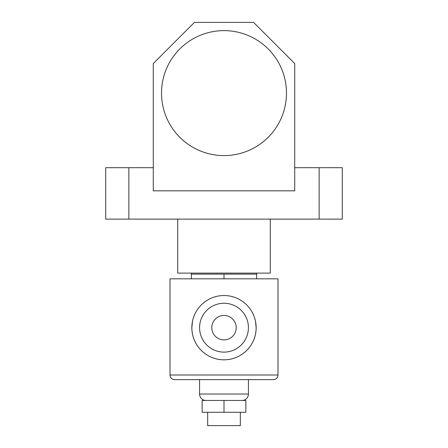 <?xml version="1.0" encoding="UTF-8"?>
<svg xmlns="http://www.w3.org/2000/svg" width="448" height="448" viewBox="0 0 448 448"><rect width="100%" height="100%" fill="white"/><g stroke="black" fill="none" stroke-linecap="round" stroke-linejoin="round"><path stroke-width="0.67" d="M286.485 93.117A62.485 62.485 0 0 0 224 30.626A62.485 62.485 0 0 0 161.515 93.117A62.485 62.485 0 0 0 224 155.602A62.485 62.485 0 0 0 286.485 93.117M270.284 219.117L270.284 273.112L177.716 273.112L177.716 219.117M153.283 167.686L128.856 167.686L128.856 219.117L105.717 219.117L105.717 167.686L128.856 167.686M319.144 219.117L319.144 167.686L342.283 167.686L342.283 219.117L128.856 219.117M319.144 167.686L294.717 167.686M153.283 63.543L153.283 190.831L294.717 190.831L294.717 63.543L253.574 22.4L194.426 22.4L153.283 63.543M236.214 327.678A12.214 12.214 0 0 0 224 315.465A12.214 12.214 0 0 0 211.786 327.678A12.214 12.214 0 0 0 224 339.892A12.214 12.214 0 0 0 236.214 327.678M199.573 327.678A24.427 24.427 0 0 0 224 352.111A24.427 24.427 0 0 0 248.427 327.678A24.427 24.427 0 0 0 224 303.251A24.427 24.427 0 0 0 199.573 327.678M240.33 412.278L240.33 425.6L207.67 425.6L207.67 412.278M169.999 374.993L278.001 374.993L278.001 278.824L169.999 278.824L169.999 374.993A4.631 4.631 0 0 0 174.63 379.624L199.573 379.624L199.573 394.022A6.429 6.429 0 0 0 206.002 400.45M199.573 394.022L248.427 394.022A6.429 6.429 0 0 1 241.998 400.45M248.427 394.022L248.427 379.624L273.37 379.624L174.63 379.624M192.506 321.261L191.856 327.678A32.144 32.144 0 0 0 224 359.822A32.144 32.144 0 0 0 256.144 327.678L255.5 321.278M191.856 327.678C191.794 345.335 206.304 359.85 223.978 359.822C241.741 359.862 256.228 345.268 256.144 327.678A32.144 32.144 0 0 0 224 295.534A32.144 32.144 0 0 0 191.856 327.678M278.001 374.993A4.631 4.631 0 0 1 273.37 379.624M256.659 278.824L256.659 273.112M256.659 274.114L191.341 274.114L191.341 273.112M224 278.824L224 274.114M191.341 278.824L191.341 274.114M245.857 412.278L202.143 412.278L202.143 400.45L245.857 400.45L245.857 412.278M224 412.278L224 400.45"/></g></svg>
